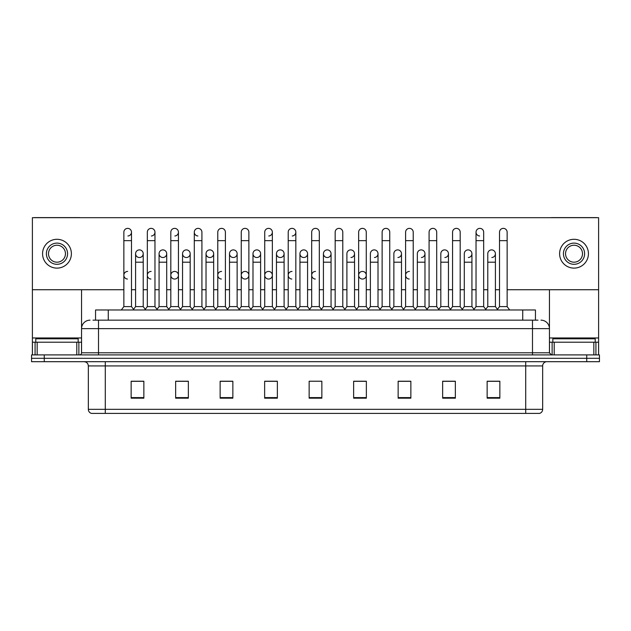 <?xml version="1.0" encoding="UTF-8"?>
<svg xmlns="http://www.w3.org/2000/svg" width="631" height="631" viewBox="0 0 631 631"><rect width="100%" height="100%" fill="white"/><g stroke="black" fill="none" stroke-linecap="round" stroke-linejoin="round"><path stroke-width="0.95" d="M95.549 320.162L95.549 309.987L535.451 309.987L535.451 320.162M542.66 409.33C542.542 411.365 541.524 412.721 539.608 413.4L525.71 413.4L525.71 409.33L542.66 409.33L542.66 365.933A4.236 4.236 0 0 1 546.896 361.697M525.71 413.4L91.392 413.4A4.236 4.236 0 0 1 88.34 409.33L88.34 365.933C88.088 363.361 86.676 361.949 84.104 361.697M599.45 361.697L599.45 358.305L31.55 358.305L31.55 361.697L44.265 361.697L44.265 358.305L31.55 358.305L31.55 354.914L44.265 354.914L44.265 358.305L599.45 358.305L599.45 361.697L44.265 361.697M499.855 398.185L499.855 381.234L487.14 381.234L487.14 398.185L499.855 398.185M455.353 398.185L455.353 381.234L442.639 381.234L442.639 398.185L455.353 398.185M410.86 398.185L410.86 381.234L398.145 381.234L398.145 398.185L410.86 398.185M366.359 398.185L366.359 381.234L353.644 381.234L353.644 398.185L366.359 398.185M143.86 398.185L143.86 381.234L131.145 381.234L131.145 398.185L143.86 398.185M188.361 398.185L188.361 381.234L175.647 381.234L175.647 398.185L188.361 398.185M232.855 398.185L232.855 381.234L220.14 381.234L220.14 398.185L232.855 398.185M277.356 398.185L277.356 381.234L264.641 381.234L264.641 398.185L277.356 398.185M321.857 398.185L321.857 381.234L309.143 381.234L309.143 398.185L321.857 398.185M405.181 381.234L401.915 381.321M452.135 381.321L448.87 381.321M499.089 381.321L495.832 381.321M487.353 381.321L499.855 381.321M276.047 381.321L272.781 381.234M229.085 381.321L225.819 381.234M182.13 381.321L178.865 381.234M131.145 381.321L143.647 381.321M135.168 381.321L131.911 381.321M358.219 381.234L354.953 381.321M311.264 381.234L319.736 381.234M277.356 381.321L264.641 381.321M232.855 381.321L220.14 381.321M188.361 381.321L175.647 381.321M366.359 381.321L353.644 381.321M410.86 381.321L398.145 381.321M455.353 381.321L442.639 381.321M93.199 320.162L537.998 320.162M93.002 320.162L98.515 320.162L98.515 328.641L81.557 328.641L81.557 352.792A2.122 2.122 0 0 1 79.443 354.914M90.036 320.162A8.479 8.479 0 0 0 81.557 328.641L81.557 289.732M540.964 320.162A8.479 8.479 0 0 1 549.443 328.641L549.443 352.792L551.557 354.914M599.45 354.914L599.45 358.305L599.45 354.914L44.265 354.914M123.857 240.656L131.485 240.656L131.485 306.603L123.857 306.603L123.857 232.176A3.818 3.818 0 0 1 127.912 228.375A3.818 3.818 0 0 1 131.485 232.176A3.818 3.818 0 0 1 127.912 235.986M123.857 306.603L121.31 309.987L123.857 306.603M135.594 306.603L135.594 262.188L143.221 262.188L143.221 306.603L135.594 306.603L133.535 309.34L131.485 306.603L134.024 309.987M139.167 257.519A3.818 3.818 0 0 1 135.594 253.709A3.818 3.818 0 0 1 139.648 249.9A3.818 3.818 0 0 1 143.221 253.709L143.221 262.188M143.221 306.603L145.28 309.34M147.331 240.656L154.966 240.656L154.966 306.603L147.331 306.603L147.331 232.176A3.818 3.818 0 0 1 151.385 228.375A3.818 3.818 0 0 1 154.966 232.176A3.818 3.818 0 0 1 151.385 235.986M147.331 306.603L144.791 309.987M154.966 275.242L154.966 306.603L157.505 309.987M170.812 240.656L178.439 240.656L178.439 306.603L170.812 306.603L170.812 232.176A3.818 3.818 0 0 1 174.866 228.375A3.818 3.818 0 0 1 178.439 232.176A3.818 3.818 0 0 1 174.866 235.986M170.812 283.713L170.812 306.603L168.272 309.987M178.439 275.242L178.439 306.603L180.987 309.987M194.293 240.656L201.92 240.656L201.92 306.603L194.293 306.603L194.293 232.176A3.818 3.818 0 0 1 198.347 228.375A3.818 3.818 0 0 1 201.92 232.176A3.818 3.818 0 0 0 198.347 228.375M194.293 275.242L194.293 306.603L191.745 309.987M201.92 306.603L204.46 309.987M221.584 228.367A3.818 3.818 0 0 0 217.774 232.176A3.818 3.818 0 0 1 221.82 228.375A3.818 3.818 0 0 1 225.401 232.176A3.818 3.818 0 0 0 221.82 228.375M217.774 240.656L225.401 240.656L225.401 306.603L217.774 306.603L217.774 232.176M217.774 306.603L215.226 309.987M225.401 306.603L227.941 309.987M162.648 257.519A3.818 3.818 0 0 1 159.075 253.709A3.818 3.818 0 0 1 163.129 249.9A3.818 3.818 0 0 1 166.702 253.709L166.702 262.188L159.075 262.188L159.075 253.709A3.818 3.818 0 0 1 162.885 249.892M166.702 262.188L166.702 306.603L159.075 306.603L159.075 262.188M159.075 306.603L157.016 309.34M166.702 306.603L168.761 309.34M186.366 249.892A3.818 3.818 0 0 0 182.556 253.591A3.818 3.818 0 0 0 186.129 257.519A3.818 3.818 0 0 1 182.548 253.709A3.818 3.818 0 0 1 186.602 249.9A3.818 3.818 0 0 1 190.183 253.709L190.183 262.188L182.548 262.188L182.548 253.709M190.183 262.188L190.183 306.603L182.548 306.603L182.548 262.188M182.548 306.603L180.498 309.34L178.439 306.603M190.183 306.603L192.234 309.34M209.847 249.892A3.818 3.818 0 0 0 206.029 253.591A3.818 3.818 0 0 0 209.602 257.519A3.818 3.818 0 0 1 206.029 253.709A3.818 3.818 0 0 1 210.084 249.9A3.818 3.818 0 0 1 213.657 253.709L213.657 262.188L206.029 262.188L206.029 253.709M213.657 262.188L213.657 306.603L206.029 306.603L206.029 262.188M206.029 306.603L203.979 309.34M213.657 306.603L215.715 309.34M78.165 342.199L78.165 338.808L35.786 338.808L35.786 342.199M595.214 342.199L595.214 338.808L552.835 338.808L552.835 342.199M76.793 354.914L76.793 342.199L37.166 342.199L37.166 354.914M80.034 217.687A2.122 2.122 0 0 0 79.443 217.6L34.516 217.6A2.122 2.122 0 0 0 33.924 217.687M507.143 289.732L598.606 289.732L598.606 217.687L32.394 217.687L32.394 342.199L37.166 342.199M76.793 342.199L81.557 342.199M32.394 354.914L32.394 342.199M593.834 354.914L593.834 342.199L554.207 342.199L554.207 354.914M598.606 354.914L598.606 342.199L598.606 354.914M597.076 217.687A2.122 2.122 0 0 0 596.484 217.6L551.557 217.6A2.122 2.122 0 0 0 550.966 217.687M549.443 289.732L549.443 328.641L532.485 328.641L532.485 352.792L549.443 352.792M598.606 289.732L598.606 342.199L595.924 342.199L595.924 354.914M549.443 342.199L554.207 342.199M593.834 342.199L595.924 342.199M151.148 271.425A3.818 3.818 0 0 0 147.339 275.116A3.818 3.818 0 0 0 150.912 279.044M174.629 271.425A3.818 3.818 0 0 0 170.812 275.116A3.818 3.818 0 0 0 174.385 279.044M221.584 271.425A3.818 3.818 0 0 0 217.774 275.116A3.818 3.818 0 0 0 221.347 279.044M245.065 271.425A3.818 3.818 0 0 0 241.255 275.116A3.818 3.818 0 0 0 244.82 279.044M268.546 271.425A3.818 3.818 0 0 0 264.728 275.116A3.818 3.818 0 0 0 268.301 279.044M292.019 271.425A3.818 3.818 0 0 0 288.209 275.116A3.818 3.818 0 0 0 291.782 279.044M315.5 271.425A3.818 3.818 0 0 0 311.69 275.116A3.818 3.818 0 0 0 315.263 279.044M362.454 271.425A3.818 3.818 0 0 0 358.645 275.116A3.818 3.818 0 0 0 362.218 279.044M409.416 271.425A3.818 3.818 0 0 0 405.607 275.116A3.818 3.818 0 0 0 409.18 279.044M127.667 271.425A3.818 3.818 0 0 0 123.857 275.116A3.818 3.818 0 0 0 127.43 279.044M491.588 249.892A3.818 3.818 0 0 0 487.779 253.709A3.818 3.818 0 0 1 491.833 249.9A3.818 3.818 0 0 1 495.406 253.709L495.406 262.188L487.779 262.188L487.779 253.709M468.115 249.892A3.818 3.818 0 0 0 464.298 253.709A3.818 3.818 0 0 1 468.352 249.9A3.818 3.818 0 0 1 471.925 253.709L471.925 262.188L464.298 262.188L464.298 253.709M444.634 249.892A3.818 3.818 0 0 0 440.817 253.709A3.818 3.818 0 0 1 444.871 249.9A3.818 3.818 0 0 1 448.452 253.709L448.452 262.188L440.817 262.188L440.817 253.709M421.153 249.892A3.818 3.818 0 0 0 417.343 253.709A3.818 3.818 0 0 1 421.398 249.9A3.818 3.818 0 0 1 424.971 253.709L424.971 262.188L417.343 262.188L417.343 253.709M476.034 240.656L483.669 240.656L483.669 306.603L476.034 306.603L476.034 232.176A3.818 3.818 0 0 1 479.852 228.367A3.818 3.818 0 0 0 476.042 232.058A3.818 3.818 0 0 0 479.615 235.986M397.68 249.892A3.818 3.818 0 0 0 393.862 253.709A3.818 3.818 0 0 1 397.916 249.9A3.818 3.818 0 0 1 401.49 253.709L401.49 262.188L393.862 262.188L393.862 253.709M374.199 249.892A3.818 3.818 0 0 0 370.381 253.709A3.818 3.818 0 0 1 374.435 249.9A3.818 3.818 0 0 1 378.008 253.709L378.008 262.188L370.381 262.188L370.381 253.709M350.718 249.892A3.818 3.818 0 0 0 346.9 253.709A3.818 3.818 0 0 1 350.954 249.9A3.818 3.818 0 0 1 354.535 253.709L354.535 262.188L346.9 262.188L346.9 253.709M327.237 249.892A3.818 3.818 0 0 0 323.427 253.709A3.818 3.818 0 0 1 327.481 249.9A3.818 3.818 0 0 1 331.054 253.709L331.054 262.188L323.427 262.188L323.427 253.709A3.818 3.818 0 0 0 327 257.519M303.763 249.892A3.818 3.818 0 0 0 299.946 253.591A3.818 3.818 0 0 0 303.519 257.519A3.818 3.818 0 0 1 299.946 253.709A3.818 3.818 0 0 1 304 249.9A3.818 3.818 0 0 1 307.573 253.709L307.573 262.188L299.946 262.188L299.946 253.709M315.5 228.367A3.818 3.818 0 0 0 311.682 232.176A3.818 3.818 0 0 1 315.737 228.375A3.818 3.818 0 0 1 319.318 232.176A3.818 3.818 0 0 0 315.737 228.375M280.282 249.892A3.818 3.818 0 0 0 276.473 253.591A3.818 3.818 0 0 0 280.046 257.519A3.818 3.818 0 0 1 276.465 253.709A3.818 3.818 0 0 1 280.519 249.9A3.818 3.818 0 0 1 284.1 253.709L284.1 262.188L276.465 262.188L276.465 253.709M256.801 249.892A3.818 3.818 0 0 0 252.992 253.591A3.818 3.818 0 0 0 256.565 257.519A3.818 3.818 0 0 1 252.992 253.709A3.818 3.818 0 0 1 257.046 249.9A3.818 3.818 0 0 1 260.619 253.709L260.619 262.188L252.992 262.188L252.992 253.709M233.32 249.892A3.818 3.818 0 0 0 229.51 253.591A3.818 3.818 0 0 0 233.084 257.519A3.818 3.818 0 0 1 229.51 253.709A3.818 3.818 0 0 1 233.565 249.9A3.818 3.818 0 0 1 237.138 253.709L237.138 262.188L229.51 262.188L229.51 253.709M198.102 228.367A3.818 3.818 0 0 0 194.293 232.058A3.818 3.818 0 0 0 197.866 235.986M139.412 249.892A3.818 3.818 0 0 0 135.594 253.709L135.594 262.188M174.866 279.044A3.818 3.818 0 0 0 178.439 275.242A3.818 3.818 0 0 0 174.866 271.433M245.301 279.044A3.818 3.818 0 0 0 248.874 275.242A3.818 3.818 0 0 0 245.301 271.433M268.782 279.044A3.818 3.818 0 0 0 272.355 275.242A3.818 3.818 0 0 0 268.782 271.433M362.699 279.044A3.818 3.818 0 0 0 366.272 275.242A3.818 3.818 0 0 0 362.699 271.433M468.352 257.519A3.818 3.818 0 0 0 471.925 253.709A3.818 3.818 0 0 0 468.352 249.9M421.398 257.519A3.818 3.818 0 0 0 424.971 253.709A3.818 3.818 0 0 0 421.398 249.9M374.435 257.519A3.818 3.818 0 0 0 378.008 253.709A3.818 3.818 0 0 0 374.435 249.9M327.481 257.519A3.818 3.818 0 0 0 331.054 253.709A3.818 3.818 0 0 0 327.481 249.9M257.046 257.519A3.818 3.818 0 0 0 260.619 253.709A3.818 3.818 0 0 0 257.046 249.9M292.263 235.986A3.818 3.818 0 0 0 295.836 232.176A3.818 3.818 0 0 0 292.263 228.375A3.818 3.818 0 0 1 295.836 232.176L295.836 240.656L288.209 240.656L288.209 232.176A3.818 3.818 0 0 1 292.263 228.375M210.084 257.519A3.818 3.818 0 0 0 213.657 253.709A3.818 3.818 0 0 0 210.084 249.9M163.129 257.519A3.818 3.818 0 0 0 166.702 253.709A3.818 3.818 0 0 0 163.129 249.9M139.648 257.519A3.818 3.818 0 0 0 143.221 253.709A3.818 3.818 0 0 0 139.648 249.9M32.394 289.732L123.857 289.732M131.485 289.732L135.594 289.732M143.221 289.732L147.331 289.732M154.966 289.732L159.075 289.732M166.702 289.732L170.812 289.732M178.439 289.732L182.548 289.732M190.183 289.732L194.293 289.732M201.92 289.732L206.029 289.732M213.657 289.732L217.774 289.732M225.401 289.732L229.51 289.732M237.138 289.732L241.247 289.732M248.874 289.732L252.992 289.732M260.619 289.732L264.728 289.732M272.355 289.732L276.465 289.732M284.1 289.732L288.209 289.732M295.836 289.732L299.946 289.732M307.573 289.732L311.682 289.732M319.318 289.732L323.427 289.732M331.054 289.732L335.164 289.732M342.791 289.732L346.9 289.732M354.535 289.732L358.645 289.732M366.272 289.732L370.381 289.732M378.008 289.732L382.126 289.732M389.753 289.732L393.862 289.732M401.49 289.732L405.599 289.732M413.226 289.732L417.343 289.732M424.971 289.732L429.08 289.732M436.707 289.732L440.817 289.732M448.452 289.732L452.561 289.732M460.188 289.732L464.298 289.732M471.925 289.732L476.034 289.732M483.669 289.732L487.779 289.732M495.406 289.732L499.515 289.732M186.602 257.519A3.818 3.818 0 0 0 190.183 253.709A3.818 3.818 0 0 0 186.602 249.9M268.782 235.986A3.818 3.818 0 0 0 272.355 232.176A3.818 3.818 0 0 0 268.782 228.375A3.818 3.818 0 0 1 272.355 232.176L272.355 240.656L264.728 240.656L264.728 232.176A3.818 3.818 0 0 1 268.782 228.375M233.565 257.519A3.818 3.818 0 0 0 237.138 253.709A3.818 3.818 0 0 0 233.565 249.9M280.519 257.519A3.818 3.818 0 0 0 284.1 253.709A3.818 3.818 0 0 0 280.519 249.9M304 257.519A3.818 3.818 0 0 0 307.573 253.709A3.818 3.818 0 0 0 304 249.9M350.954 257.519A3.818 3.818 0 0 0 354.535 253.709A3.818 3.818 0 0 0 350.954 249.9M397.916 257.519A3.818 3.818 0 0 0 401.49 253.709A3.818 3.818 0 0 0 397.916 249.9M444.871 257.519A3.818 3.818 0 0 0 448.452 253.709A3.818 3.818 0 0 0 444.871 249.9M491.833 257.519A3.818 3.818 0 0 0 495.406 253.709A3.818 3.818 0 0 0 491.833 249.9M56.979 243.116A10.593 10.593 0 0 0 46.386 253.709A10.593 10.593 0 0 0 56.979 264.302A10.593 10.593 0 0 0 67.572 253.709A10.593 10.593 0 0 0 56.979 243.116M56.979 245.23A8.479 8.479 0 0 0 48.5 253.709A8.479 8.479 0 0 0 56.979 262.188A8.479 8.479 0 0 0 65.458 253.709A8.479 8.479 0 0 0 56.979 245.23M56.979 268.12A14.41 14.41 0 0 0 71.39 253.709A14.41 14.41 0 0 0 56.979 239.299A14.41 14.41 0 0 0 42.569 253.709A14.41 14.41 0 0 0 56.979 268.12M574.021 243.116A10.593 10.593 0 0 0 563.428 253.709A10.593 10.593 0 0 0 574.021 264.302A10.593 10.593 0 0 0 584.614 253.709A10.593 10.593 0 0 0 574.021 243.116M574.021 245.23A8.479 8.479 0 0 0 565.542 253.709A8.479 8.479 0 0 0 574.021 262.188A8.479 8.479 0 0 0 582.5 253.709A8.479 8.479 0 0 0 574.021 245.23M574.021 268.12A14.41 14.41 0 0 0 588.431 253.709A14.41 14.41 0 0 0 574.021 239.299A14.41 14.41 0 0 0 559.61 253.709A14.41 14.41 0 0 0 574.021 268.12M241.247 240.656L248.874 240.656L248.874 306.603L241.247 306.603L241.247 232.176A3.818 3.818 0 0 1 245.301 228.375A3.818 3.818 0 0 1 248.874 232.176A3.818 3.818 0 0 0 245.301 228.375M241.247 306.603L238.707 309.987M248.874 306.603L251.422 309.987M272.355 240.656L272.355 306.603L264.728 306.603L264.728 240.656M264.728 275.242L264.728 306.603L262.188 309.987M272.355 275.242L272.355 306.603L274.903 309.987M295.836 240.656L295.836 306.603L288.209 306.603L288.209 240.656M288.209 306.603L285.662 309.987M295.836 275.242L295.836 306.603L298.376 309.987M237.138 262.188L237.138 306.603L229.51 306.603L229.51 262.188M229.51 306.603L227.452 309.34M237.138 306.603L239.196 309.34M260.619 262.188L260.619 306.603L252.992 306.603L252.992 262.188M252.992 306.603L250.933 309.34M260.619 306.603L262.67 309.34M284.1 262.188L284.1 306.603L276.465 306.603L276.465 262.188M276.465 306.603L274.414 309.34M284.1 306.603L286.151 309.34M311.682 240.656L319.318 240.656L319.318 306.603L311.682 306.603L311.682 232.176M311.682 275.242L311.682 306.603L309.143 309.987M319.318 275.242L319.318 306.603L321.857 309.987M335.164 240.656L342.791 240.656L342.791 306.603L335.164 306.603L335.164 232.176A3.818 3.818 0 0 1 339.218 228.375A3.818 3.818 0 0 1 342.791 232.176A3.818 3.818 0 0 0 339.218 228.375M323.427 262.188L323.427 306.603L331.054 306.603L333.113 309.34L335.164 306.603L332.624 309.987M354.535 262.188L354.535 306.603L346.9 306.603L344.849 309.34L342.791 306.603L345.338 309.987M358.645 240.656L366.272 240.656L366.272 306.603L358.645 306.603L358.645 232.176A3.818 3.818 0 0 1 362.699 228.375A3.818 3.818 0 0 1 366.272 232.176A3.818 3.818 0 0 0 362.699 228.375M354.535 306.603L356.586 309.34L358.645 306.603L356.097 309.987M378.008 262.188L378.008 306.603L370.381 306.603L368.33 309.34L366.272 306.603L368.812 309.987M382.126 240.656L389.753 240.656L389.753 306.603L382.126 306.603L382.126 232.176A3.818 3.818 0 0 1 386.18 228.375A3.818 3.818 0 0 1 389.753 232.176A3.818 3.818 0 0 0 386.18 228.375M378.008 306.603L380.067 309.34L382.126 306.603L379.578 309.987M401.49 262.188L401.49 306.603L393.862 306.603L391.804 309.34L389.753 306.603L392.293 309.987M405.599 240.656L413.226 240.656L413.226 306.603L405.599 306.603L405.599 232.176A3.818 3.818 0 0 1 409.653 228.375A3.818 3.818 0 0 1 413.226 232.176A3.818 3.818 0 0 0 409.653 228.375M401.49 306.603L403.548 309.34L405.599 306.603L403.059 309.987M413.226 275.242L413.226 306.603L415.774 309.987M307.573 262.188L307.573 306.603L299.946 306.603L299.946 262.188M299.946 306.603L297.887 309.34M307.573 306.603L309.632 309.34M331.054 306.603L331.054 262.188M323.427 306.603L321.368 309.34M346.9 306.603L346.9 262.188M370.381 306.603L370.381 262.188M393.862 306.603L393.862 262.188M429.08 240.656L436.707 240.656L436.707 306.603L429.08 306.603L429.08 232.176A3.818 3.818 0 0 1 433.134 228.375A3.818 3.818 0 0 1 436.707 232.176A3.818 3.818 0 0 0 433.134 228.375M417.343 262.188L417.343 306.603L424.971 306.603L427.021 309.34L429.08 306.603L426.54 309.987M448.452 262.188L448.452 306.603L440.817 306.603L438.766 309.34L436.707 306.603L439.255 309.987M452.561 240.656L460.188 240.656L460.188 306.603L452.561 306.603L452.561 232.176A3.818 3.818 0 0 1 456.615 228.375A3.818 3.818 0 0 1 460.188 232.176A3.818 3.818 0 0 0 456.615 228.375M452.561 306.603L450.013 309.987M460.188 306.603L462.728 309.987M479.852 228.367A3.818 3.818 0 0 1 483.669 232.176A3.818 3.818 0 0 0 480.088 228.375M464.298 262.188L464.298 306.603L471.925 306.603L473.984 309.34L476.034 306.603L473.495 309.987M483.669 306.603L486.209 309.987M499.515 240.656L507.143 240.656L507.143 306.603L499.515 306.603L499.515 232.176A3.818 3.818 0 0 1 503.57 228.375A3.818 3.818 0 0 1 507.143 232.176A3.818 3.818 0 0 0 503.57 228.375M499.515 306.603L496.976 309.987M507.143 306.603L509.69 309.987M424.971 306.603L424.971 262.188M417.343 306.603L415.285 309.34L413.226 306.603M440.817 306.603L440.817 262.188M448.452 306.603L450.502 309.34M471.925 306.603L471.925 262.188M464.298 306.603L462.239 309.34M495.406 262.188L495.406 306.603L487.779 306.603L487.779 262.188M487.779 306.603L485.72 309.34M495.406 306.603L497.465 309.34M108.264 320.162L108.264 309.987M522.736 320.162L522.736 309.987M525.71 361.697L525.71 365.933L88.34 365.933M542.66 365.933L525.71 365.933L525.71 409.33L105.29 409.33L105.29 413.4M88.34 409.33L105.29 409.33L105.29 361.697M586.735 361.697L586.735 354.914M321.857 397.593L309.143 397.593M277.356 397.593L264.641 397.593M232.855 397.593L220.14 397.593M188.361 397.593L175.647 397.593M143.86 397.593L131.145 397.593M366.359 397.593L353.644 397.593M410.86 397.593L398.145 397.593M455.353 397.593L442.639 397.593M499.855 397.593L487.14 397.593M98.515 354.914L98.515 352.792L532.485 352.792L532.485 354.914M81.557 352.792L98.515 352.792L98.515 328.641L532.485 328.641L532.485 320.162M127.912 228.375A3.818 3.818 0 0 1 131.485 232.176L131.485 240.656M151.385 228.375A3.818 3.818 0 0 1 154.966 232.176L154.966 240.656M174.866 228.375A3.818 3.818 0 0 1 178.439 232.176L178.439 240.656M81.557 337.964L32.394 337.964M81.525 353.163L81.525 342.199M78.875 342.199L78.875 354.914M32.433 342.199L32.433 354.914M35.076 354.914L35.076 342.199M598.606 337.964L549.443 337.964M598.567 354.914L598.567 342.199M549.475 342.199L549.475 353.163M552.125 354.914L552.125 342.199M201.92 240.656L201.92 232.176M225.401 240.656L225.401 232.176M248.874 240.656L248.874 232.176M319.318 240.656L319.318 232.176M342.791 240.656L342.791 232.176M366.272 240.656L366.272 232.176M389.753 240.656L389.753 232.176M413.226 240.656L413.226 232.176M436.707 240.656L436.707 232.176M460.188 240.656L460.188 232.176M483.669 240.656L483.669 232.176M507.143 240.656L507.143 232.176M147.331 283.713L147.331 275.242M217.774 283.713L217.774 275.242M225.401 283.713L225.401 275.242M241.247 283.713L241.247 275.242"/></g></svg>
